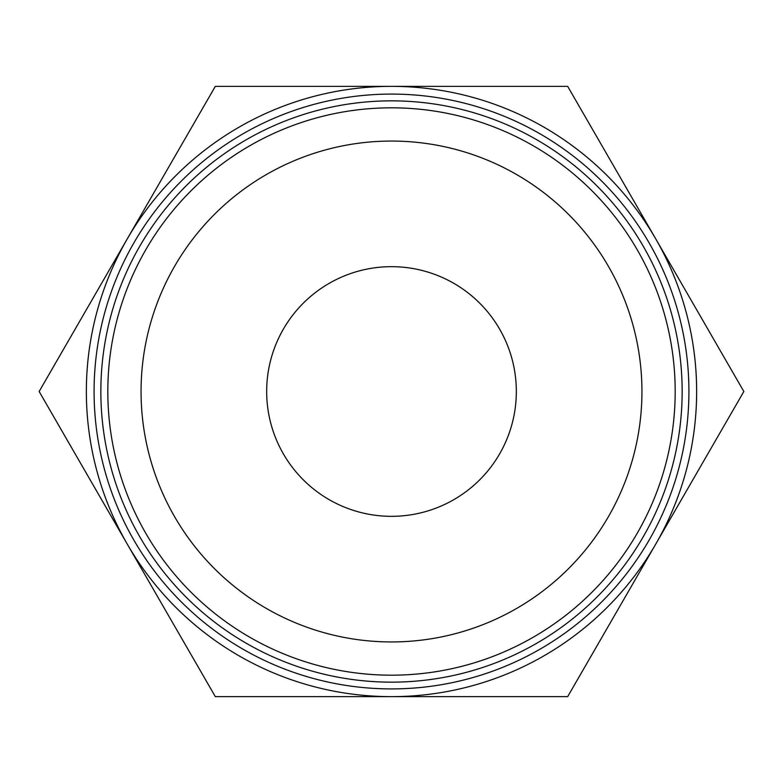 <?xml version="1.0" encoding="UTF-8"?>
<svg xmlns="http://www.w3.org/2000/svg" width="783" height="783" viewBox="0 0 783 783"><rect width="100%" height="100%" fill="white"/><g stroke="black" fill="none" stroke-linecap="round" stroke-linejoin="round"><path stroke-width="1.17" d="M743.85 391.5L567.675 86.355L391.5 86.355A305.145 305.145 0 0 0 127.237 544.068A305.145 305.145 0 0 0 391.5 696.645L567.675 696.645L655.763 544.068A305.145 305.145 0 0 0 391.5 86.355L215.325 86.355L39.15 391.5L215.325 696.645L391.5 696.645A305.145 305.145 0 0 0 655.763 544.068L743.85 391.5M107.819 391.5A283.681 283.681 0 0 0 391.5 675.181A283.681 283.681 0 0 0 675.181 391.5A283.681 283.681 0 0 0 391.5 107.819A283.681 283.681 0 0 0 107.819 391.5M141.057 391.5A250.443 250.443 0 0 0 391.5 641.943A250.443 250.443 0 0 0 641.943 391.5A250.443 250.443 0 0 0 391.5 141.057A250.443 250.443 0 0 0 141.057 391.5M688.913 391.5A297.413 297.413 0 0 1 391.5 688.913A297.413 297.413 0 0 1 94.087 391.5A297.413 297.413 0 0 1 391.5 94.087A297.413 297.413 0 0 1 688.913 391.5M682.15 391.5A290.65 290.65 0 0 1 391.5 682.15A290.65 290.65 0 0 1 100.85 391.5A290.65 290.65 0 0 0 391.5 682.15A290.65 290.65 0 0 0 682.15 391.5A290.65 290.65 0 0 0 391.5 100.85A290.65 290.65 0 0 0 100.85 391.5A290.65 290.65 0 0 1 391.5 100.85A290.65 290.65 0 0 1 682.15 391.5M266.67 391.5A124.83 124.83 0 0 1 391.5 266.67A124.83 124.83 0 0 1 516.33 391.5A124.83 124.83 0 0 1 391.5 516.33A124.83 124.83 0 0 1 266.67 391.5"/></g></svg>
